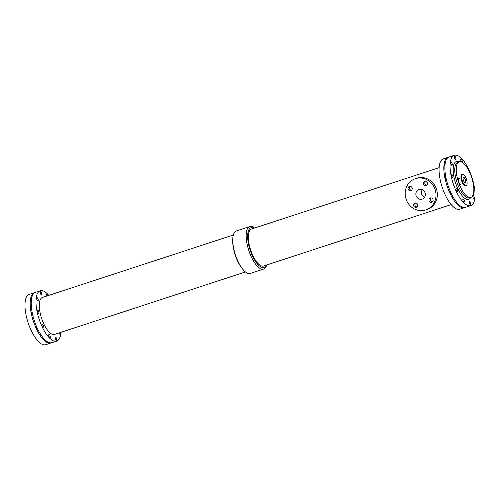 <?xml version="1.0" encoding="UTF-8"?>
<svg xmlns="http://www.w3.org/2000/svg" width="500" height="500" viewBox="0 0 500 500"><rect width="100%" height="100%" fill="white"/><g stroke="black" fill="none" stroke-linecap="round" stroke-linejoin="round"><path stroke-width="0.75" d="M444.894 166.425A1.65 0.613 -108.1 0 1 444.8 164.244L444.8 164.244A1.65 0.613 -108.1 0 1 445.069 164.294M458.088 203.9A1.65 0.613 -108.1 0 1 457.9 204.094A1.65 0.613 -108.1 0 1 456.688 202.312M451.3 193.556A1.65 0.613 -108.1 0 1 451.1 193.787A1.65 0.613 -108.1 0 1 450.037 192.506A1.65 0.613 -108.1 0 1 450.006 190.688M446.419 179.769A1.65 0.613 -108.1 0 1 445.369 178.294A1.65 0.613 -108.1 0 1 445.462 176.625L445.462 176.625A1.65 0.613 -108.1 0 1 445.763 176.694M60.881 332.344A26.481 9.875 -108.1 0 1 56.694 341.112L51.925 342.675A26.481 9.875 -108.1 0 1 34.3 320.581A26.481 9.875 -108.1 0 1 35.45 292.344L40.225 290.781A26.481 9.875 -108.1 0 1 48.788 295.387M56.694 341.112A26.481 9.875 -108.1 0 1 39.075 319.019A26.481 9.875 -108.1 0 1 40.225 290.781M55.406 337.081A1.65 0.613 -108.1 0 1 55.412 337.081A1.65 0.613 -108.1 0 1 56.506 338.45A1.65 0.613 -108.1 0 1 56.438 340.213A1.65 0.613 -108.1 0 1 55.338 338.837A1.65 0.613 -108.1 0 1 55.406 337.081M46.781 296.044A1.65 0.613 -108.1 0 1 46.869 294.344A1.65 0.613 -108.1 0 1 46.875 294.344A1.65 0.613 -108.1 0 1 47.95 295.663M42.225 324.113L42.225 324.113A1.65 0.613 -108.1 0 1 43.325 325.487A1.65 0.613 -108.1 0 1 43.25 327.244A1.65 0.613 -108.1 0 1 42.156 325.875A1.65 0.613 -108.1 0 1 42.225 324.113M37.612 310.087L37.612 310.087A1.65 0.613 -108.1 0 1 38.712 311.462A1.65 0.613 -108.1 0 1 38.638 313.219A1.65 0.613 -108.1 0 1 37.544 311.85A1.65 0.613 -108.1 0 1 37.612 310.087M60.094 332.6A1.65 0.613 -108.1 0 1 59.969 334.194A1.65 0.613 -108.1 0 1 58.931 332.981M40.487 291.688L40.487 291.688A1.65 0.613 -108.1 0 1 41.581 293.062A1.65 0.613 -108.1 0 1 41.513 294.819A1.65 0.613 -108.1 0 1 40.419 293.45A1.65 0.613 -108.1 0 1 40.487 291.688M49.019 334.425A1.65 0.613 -108.1 0 1 49.025 334.425A1.65 0.613 -108.1 0 1 50.119 335.8A1.65 0.613 -108.1 0 1 50.05 337.556A1.65 0.613 -108.1 0 1 48.956 336.181A1.65 0.613 -108.1 0 1 49.019 334.425M36.95 297.7L36.95 297.7A1.65 0.613 -108.1 0 1 38.05 299.075A1.65 0.613 -108.1 0 1 37.975 300.831A1.65 0.613 -108.1 0 1 36.881 299.462A1.65 0.613 -108.1 0 1 36.95 297.7M245.431 271.95L54.506 334.425A19.444 7.25 -108.1 0 1 41.569 318.206A19.444 7.25 -108.1 0 1 42.413 297.469L233.337 234.994M439.119 167.656L251.425 229.075A19.444 7.25 71.9 0 0 250.581 249.812A19.444 7.25 71.9 0 0 263.519 266.031L451.213 204.613M465.05 207.444A26.481 9.875 -108.1 0 1 464.544 207.656L459.775 209.219A26.481 9.875 -108.1 0 1 442.15 187.125A26.481 9.875 -108.1 0 1 443.3 158.887L448.075 157.325A26.481 9.875 -108.1 0 1 448.606 157.194M464.544 207.656A26.481 9.875 -108.1 0 1 446.925 185.562A26.481 9.875 -108.1 0 1 448.075 157.325M266.656 265.006A22.363 8.338 -108.1 0 1 263.65 269.062L250.256 273.444A22.363 8.338 -108.1 0 1 242.775 269.25L242.037 268.344A20.838 7.775 -108.1 0 1 232.731 239.913L232.794 238.744A22.363 8.338 -108.1 0 1 236.35 230.938L249.744 226.556A22.363 8.338 -108.1 0 1 254.569 228.05M242.775 269.25A22.363 8.338 -108.1 0 1 232.794 238.744M263.65 269.062A22.363 8.338 -108.1 0 1 248.769 250.4A22.363 8.338 -108.1 0 1 249.744 226.556M266.181 265.163A20.838 7.775 -108.1 0 1 250.081 249.975A20.838 7.775 -108.1 0 1 254.088 228.206M421.962 189.575L421.331 194.056L424.562 197.244M415.312 178.706L416.637 178.256A16.475 15.288 71.3 0 1 436.45 189.106A16.475 15.288 71.3 0 1 427.206 209.469L425.875 209.919A16.475 15.288 71.3 0 1 406.112 199.213A16.475 15.288 71.3 0 1 415.312 178.706A16.475 15.288 71.3 0 1 435.119 189.556A16.475 15.288 71.3 0 1 425.875 209.919M408.188 189.181A2.237 2.075 71.3 0 1 409.438 186.412A2.237 2.075 71.3 0 1 412.125 187.869A2.237 2.075 71.3 0 1 410.875 190.65A2.237 2.075 71.3 0 1 408.188 189.181M413.644 205.781A2.237 2.075 71.3 0 1 414.9 203.019A2.237 2.075 71.3 0 1 417.581 204.469A2.237 2.075 71.3 0 1 416.331 207.25A2.237 2.075 71.3 0 1 413.644 205.781M423.594 184.137A2.237 2.075 71.3 0 1 424.85 181.375A2.237 2.075 71.3 0 1 427.531 182.825A2.237 2.075 71.3 0 1 426.281 185.606A2.237 2.075 71.3 0 1 423.594 184.137M429.056 200.738A2.237 2.075 71.3 0 1 430.306 197.975A2.237 2.075 71.3 0 1 432.994 199.425A2.237 2.075 71.3 0 1 431.744 202.213A2.237 2.075 71.3 0 1 429.056 200.738M425.056 192.85A5.062 4.694 71.3 0 1 422.212 199.106A5.062 4.694 71.3 0 1 416.144 195.819A5.062 4.694 71.3 0 1 418.969 189.519A5.062 4.694 71.3 0 1 425.056 192.85M410.15 186.312A2.237 2.075 -108.7 0 0 411.5 190.3M415.606 202.919A2.237 2.075 -108.7 0 0 416.956 206.9M425.556 181.275A2.237 2.075 -108.7 0 0 426.906 185.256M431.019 197.875A2.237 2.075 -108.7 0 0 432.362 201.863M470.775 205.619L465.581 207.312A26.481 9.875 -108.1 0 1 447.962 185.219A26.481 9.875 -108.1 0 1 449.113 156.981L454.3 155.287A26.481 9.875 -108.1 0 1 471.894 177.288A26.481 9.875 -108.1 0 1 470.775 205.619A26.481 9.875 -108.1 0 1 453.15 183.525A26.481 9.875 -108.1 0 1 454.3 155.287M454.562 156.194A1.65 0.613 -108.1 0 1 454.562 156.188A1.65 0.613 -108.1 0 1 455.662 157.562A1.65 0.613 -108.1 0 1 455.588 159.325A1.65 0.613 -108.1 0 1 454.494 157.95A1.65 0.613 -108.1 0 1 454.562 156.194M451.025 162.206L451.025 162.206A1.65 0.613 -108.1 0 1 452.125 163.581A1.65 0.613 -108.1 0 1 452.05 165.338A1.65 0.613 -108.1 0 1 450.956 163.962A1.65 0.613 -108.1 0 1 451.025 162.206M463.1 198.925L463.1 198.925A1.65 0.613 -108.1 0 1 464.2 200.3A1.65 0.613 -108.1 0 1 464.125 202.056A1.65 0.613 -108.1 0 1 463.031 200.688A1.65 0.613 -108.1 0 1 463.1 198.925M460.95 158.844L460.95 158.844A1.65 0.613 -108.1 0 1 462.044 160.219A1.65 0.613 -108.1 0 1 461.975 161.975A1.65 0.613 -108.1 0 1 460.881 160.606A1.65 0.613 -108.1 0 1 460.95 158.844M473.363 184.294A1.65 0.613 -108.1 0 1 473.606 186M456.3 188.619A1.65 0.613 -108.1 0 1 456.306 188.612A1.65 0.613 -108.1 0 1 457.4 189.988A1.65 0.613 -108.1 0 1 457.331 191.75A1.65 0.613 -108.1 0 1 456.231 190.375A1.65 0.613 -108.1 0 1 456.3 188.619M451.688 174.587A1.65 0.613 -108.1 0 1 451.694 174.587A1.65 0.613 -108.1 0 1 452.788 175.963A1.65 0.613 -108.1 0 1 452.719 177.719A1.65 0.613 -108.1 0 1 451.619 176.35A1.65 0.613 -108.1 0 1 451.688 174.587M469.487 201.581L469.487 201.581A1.65 0.613 -108.1 0 1 470.581 202.956A1.65 0.613 -108.1 0 1 470.513 204.713A1.65 0.613 -108.1 0 1 469.419 203.337A1.65 0.613 -108.1 0 1 469.487 201.581M468.088 169.25A1.65 0.613 -108.1 0 1 468.931 170.825M473.019 195.569A1.65 0.613 -108.1 0 1 473.025 195.569A1.65 0.613 -108.1 0 1 474.119 196.944A1.65 0.613 -108.1 0 1 474.05 198.7A1.65 0.613 -108.1 0 1 472.95 197.325A1.65 0.613 -108.1 0 1 473.019 195.569M471.637 177.4A18.713 6.981 -108.1 0 1 470.85 197.419A18.713 6.981 -108.1 0 1 458.394 181.806A18.713 6.981 -108.1 0 1 459.206 161.85A18.713 6.981 -108.1 0 1 471.637 177.4M462.844 183.556L460.688 184.262A2.988 1.113 -108.1 0 1 458.7 181.769A2.988 1.113 -108.1 0 1 458.831 178.575L460.988 177.875M465.281 179.6A2.706 1.013 -108.1 0 1 465.169 182.5A2.706 1.013 -108.1 0 1 463.369 180.238A2.706 1.013 -108.1 0 1 463.488 177.35A2.706 1.013 -108.1 0 1 465.281 179.6M466.175 185.575L465.581 185.769A5.944 2.219 -108.1 0 1 461.631 180.806A5.944 2.219 -108.1 0 1 461.887 174.469L462.481 174.275A5.944 2.219 -108.1 0 1 466.425 179.213A5.944 2.219 -108.1 0 1 466.175 185.575A5.944 2.219 -108.1 0 1 462.219 180.613A5.944 2.219 -108.1 0 1 462.481 174.275M37.638 328.919A1.65 0.613 -108.1 0 1 37.438 329.144A1.65 0.613 -108.1 0 1 36.375 327.869A1.65 0.613 -108.1 0 1 36.344 326.05M32.756 315.131A1.65 0.613 -108.1 0 1 31.706 313.656A1.65 0.613 -108.1 0 1 31.8 311.988A1.65 0.613 -108.1 0 1 31.806 311.988A1.65 0.613 -108.1 0 1 32.1 312.056M44.425 339.263A1.65 0.613 -108.1 0 1 44.237 339.456A1.65 0.613 -108.1 0 1 43.031 337.669M31.231 301.788A1.65 0.613 -108.1 0 1 31.137 299.606L31.137 299.606A1.65 0.613 -108.1 0 1 31.406 299.656M51.394 342.806A26.481 9.875 -108.1 0 1 50.888 343.019A26.481 9.875 -108.1 0 1 33.263 320.925A26.481 9.875 -108.1 0 1 34.413 292.688A26.481 9.875 -108.1 0 1 34.944 292.556M50.888 343.019L45.694 344.712A26.481 9.875 -108.1 0 1 28.075 322.619A26.481 9.875 -108.1 0 1 29.225 294.381L34.413 292.688M470.744 197.456A19.887 7.419 -108.1 0 1 456.669 186.012A19.887 7.419 -108.1 0 1 456.325 161.556A19.887 7.419 -108.1 0 1 459.106 161.887M470.85 197.419L469.394 197.894A18.713 6.981 -108.1 0 1 456.956 182.312A18.713 6.981 -108.1 0 1 457.731 162.338A18.713 6.981 -108.1 0 1 457.756 162.325L459.206 161.85"/></g></svg>
